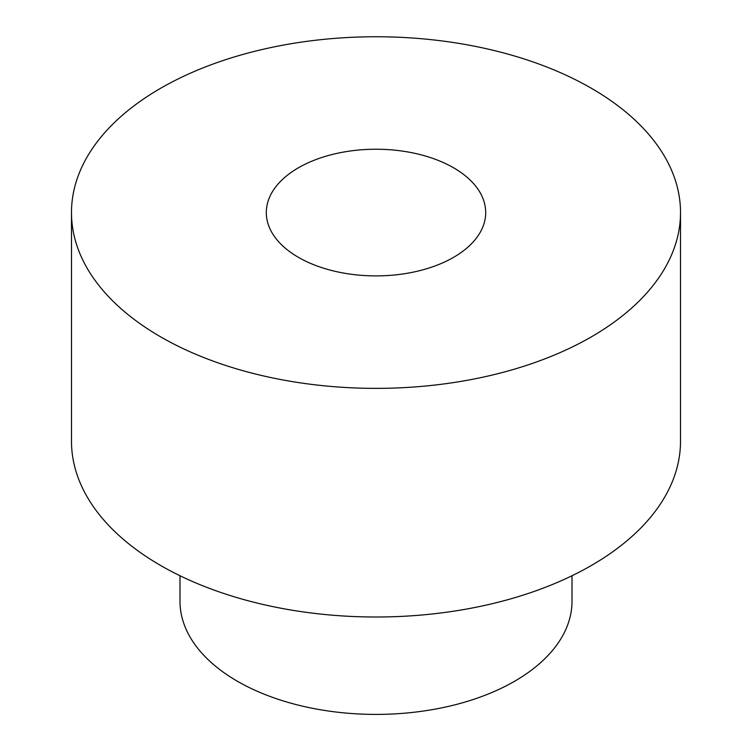 <?xml version="1.0" encoding="UTF-8"?>
<svg xmlns="http://www.w3.org/2000/svg" width="752" height="752" viewBox="0 0 752 752"><rect width="100%" height="100%" fill="white"/><g stroke="black" fill="none" stroke-linecap="round" stroke-linejoin="round"><path stroke-width="1.13" d="M298.431 257.344A109.698 63.328 0 0 0 417.98 271.077A109.698 63.328 0 0 0 485.698 212.562A109.698 63.328 0 0 0 376 149.234A109.698 63.328 0 0 0 266.302 212.562A109.698 63.328 0 0 0 298.431 257.344M591.326 88.247A304.513 175.808 180 0 1 680.513 212.562A304.513 175.808 180 0 1 376 388.37A304.513 175.808 180 0 1 71.487 212.562A304.513 175.808 180 0 1 259.468 50.14A304.513 175.808 180 0 1 591.326 88.247M680.513 212.562L680.513 441.198A304.513 175.808 180 0 1 376 617.007A304.513 175.808 180 0 1 71.487 441.198L71.487 212.562M572.009 575.741L572.009 601.233A196.009 113.167 180 0 1 376 714.4A196.009 113.167 180 0 1 179.991 601.233L179.991 575.741"/></g></svg>
